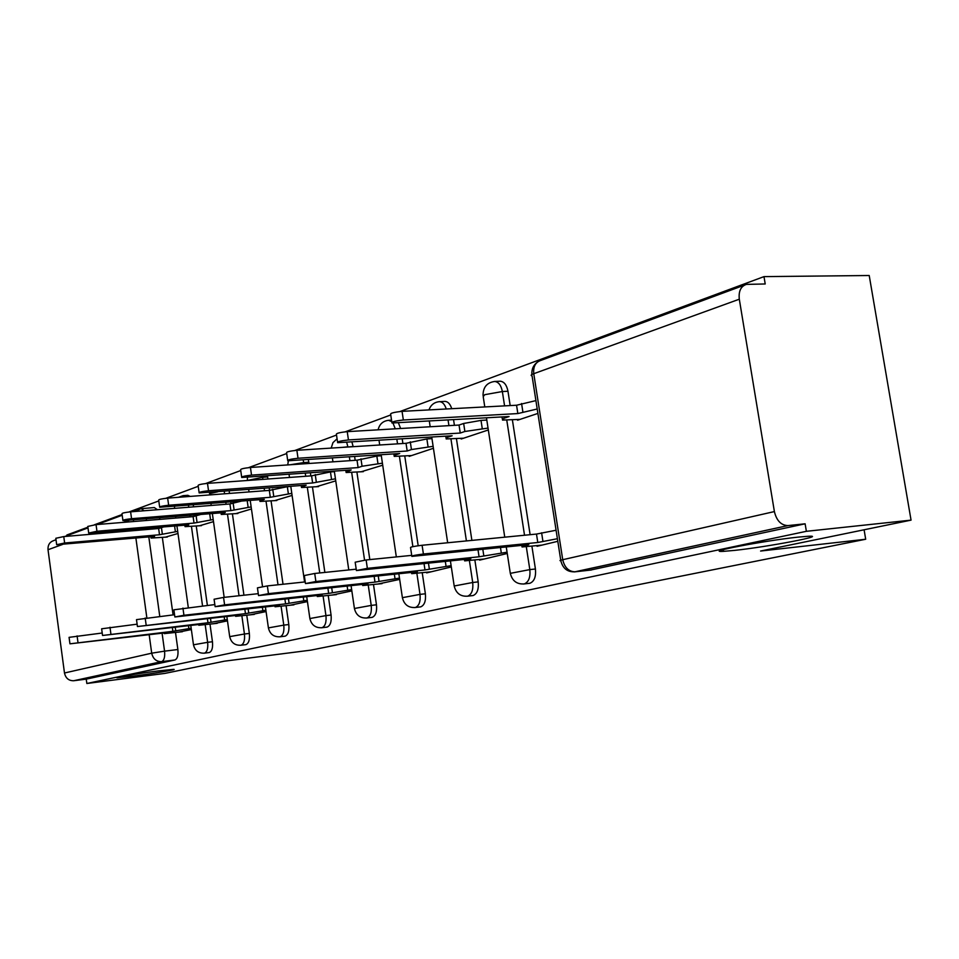 <?xml version="1.0" encoding="UTF-8"?>
<svg xmlns="http://www.w3.org/2000/svg" width="959" height="959" viewBox="0 0 959 959"><rect width="100%" height="100%" fill="white"/><g stroke="black" fill="none" stroke-linecap="round" stroke-linejoin="round"><path stroke-width="1.44" d="M734.666 550.382L723.542 551.353C702.3 552.588 764.227 540.66 798.104 537.124L808.065 536.273C829.607 535.098 767.62 546.906 734.666 550.382M133.253 676.143L117.322 677.773C112.395 677.797 138.228 673.458 158.103 670.94L173.591 669.37C178.518 669.358 152.949 673.638 133.253 676.143M528.841 583.408L529.883 583.276C534.295 581.442 536.141 576.683 535.422 568.999L529.824 569.61C530.543 577.306 528.697 582.077 524.297 583.911L523.386 584.043M472.224 595.659L473.111 595.539C477.186 593.825 478.877 589.27 478.193 581.885L472.715 582.497C473.398 589.905 471.72 594.46 467.656 596.174L467.56 596.198M419.934 606.963L420.713 606.867C424.477 605.249 426.036 600.897 425.376 593.777L420.006 594.388C420.677 601.521 419.131 605.884 415.367 607.491L414.648 607.598M371.505 617.44L372.176 617.356C375.676 615.834 377.103 611.65 376.467 604.793L371.229 605.405C371.864 612.262 370.438 616.457 366.949 617.98L366.314 618.064M326.504 627.174L327.115 627.09C330.364 625.652 331.682 621.636 331.071 615.019L325.94 615.618C326.551 622.247 325.233 626.275 321.996 627.713L321.421 627.785M284.607 636.225L285.135 636.165C288.168 634.798 289.39 630.926 288.803 624.537L283.78 625.136C284.367 631.537 283.157 635.409 280.136 636.776L279.62 636.836M245.492 644.688L245.96 644.628C248.801 643.333 249.927 639.605 249.352 633.419L244.437 634.019C245.013 640.204 243.886 643.945 241.057 645.227L240.601 645.287M208.882 652.599L209.302 652.54C211.963 651.317 213.006 647.721 212.454 641.739L207.647 642.314C208.199 648.308 207.156 651.916 204.507 653.139L204.099 653.199M911.05 520.138L760.583 551.041L865.689 539.246L310.728 650.154L224.49 661.171L164.864 673.41L86.837 683.491L806.375 531.31L911.05 520.138L869.214 275.509L763.987 276.624L400.011 411.519M390.769 414.947L345.264 431.814M336.525 435.05L294.952 450.454M286.693 453.523L248.585 467.644M240.733 470.545L205.682 483.54M198.225 486.309L165.907 498.284M158.786 500.922L128.902 511.998M122.105 514.515L94.39 524.789M87.892 527.198L66.878 534.99L66.974 535.685M763.987 276.624L765.21 283.972L746.402 284.391C740.827 286.262 738.466 291.2 739.305 299.208L774.393 511.579C776.562 520.629 781.07 525.304 787.914 525.592L574.393 571.912M806.375 531.31L805.116 523.806L788.034 525.58M159.638 517.884L159.841 519.37M162.347 537.484L173.076 614.887M175.509 632.52L177.871 649.531L164.564 651.149C165.104 656.975 164.133 660.463 161.663 661.638L73.675 680.746C68.736 680.794 65.668 678.217 64.481 673.002L48.022 549.723C47.746 545.024 49.664 541.979 53.776 540.564L56.006 539.737M73.759 680.734L86.25 679.128L86.837 683.491M199.292 525.844L213.497 521.636M213.018 623.818L227.475 620.869M235.662 513.688L251.45 508.977M250.011 614.887L266.075 611.566M274.538 500.694L292.099 495.419M289.558 605.345L307.431 601.605M316.194 486.776L335.734 480.867M331.946 595.119L351.845 590.912M360.92 471.84L382.713 465.199M377.486 584.127L399.675 579.392M409.097 455.741L409.181 456.364L433.42 448.285M426.539 572.283L426.635 572.895L451.317 566.949M461.111 438.359L461.207 439.006L488.323 429.968M479.536 559.493L479.632 560.128L507.263 553.475M517.464 419.527L517.572 420.21L537.903 413.425M536.968 545.635L537.064 546.294L557.802 541.308M499.807 381.238L500.31 381.214C504.182 381.694 506.736 385.038 507.97 391.26L510.176 405.573M512.382 419.826L530.123 534.69M531.897 546.15L535.422 568.999M453.559 419.706L454.41 425.317M456.436 438.659L471.888 540.385M474.861 559.984L478.193 581.885M402.217 438.898L402.9 443.502M404.77 456.04L418.184 545.743M422.224 572.751L425.376 593.777M351.929 442.039L353.176 446.69M354.626 456.556L355.178 460.308M356.916 472.128L369.814 559.588M373.495 584.558L376.467 604.793M308.307 459.661L309.038 463.461M310.404 472.847L310.848 475.892M312.466 487.064L324.873 572.415M328.23 595.527L331.071 615.019M267.453 475.904L267.921 478.997M269.203 487.939L269.551 490.313M271.073 500.97L283.025 584.247M286.106 605.74L288.803 624.537M229.165 490.948L229.513 493.417M230.723 501.953L230.963 503.607M232.426 513.952L243.934 595.215M246.775 615.258L249.352 633.419M193.286 504.902L193.562 506.843M194.713 515.019L194.857 516.038M196.259 526.095L207.372 605.405M209.997 624.165L212.454 641.739M864.095 529.776L865.689 539.246M165.188 537.232L177.978 533.48M178.35 632.185L191.356 629.56M451.725 408.702C450.239 404.027 447.997 401.581 445 401.389L444.688 401.401M400.634 428.493L398.405 422.859M190.23 496.402L187.844 495.312L183.049 495.671L185.423 496.762M805.116 523.806L590.348 570.102M140.577 508.726L154.327 507.563L157.396 509.708M86.25 679.128L174.934 659.972C177.427 658.809 178.41 655.321 177.871 649.531M191.177 628.253L172.872 631.31L172.356 627.558M69.923 643.705L69.072 637.351L102.217 633.012M172.872 631.31L69.947 643.825L167.885 632.52L164.289 633.623L182.438 631.705M177.691 531.394L159.506 534.762L64.625 543.01L56.665 544.7L154.603 536.417L151.09 538.059L167.31 537.04M56.641 544.472L55.814 538.287L63.762 536.572L158.643 528.517L163.414 527.006M158.643 528.517L159.506 534.762M227.283 619.55L207.971 622.763L207.408 618.711M102.529 635.349L101.642 628.792L137.125 624.177M207.971 622.763L102.553 635.469L202.649 624.057L198.789 625.256L217.202 623.338M265.883 610.248L245.456 613.64L244.845 609.253M137.425 626.395L136.502 619.634L174.562 614.719M245.456 613.64L137.449 626.539L239.774 615.019L235.626 616.325L254.291 614.407M213.21 519.55L194.018 523.087L96.955 531.262L88.684 533.06L188.791 524.861L185.027 526.647L201.462 525.652M88.66 532.808L87.796 526.431L96.056 524.621L193.119 516.637L200.515 514.539M193.119 516.637L194.018 523.087M251.15 506.903L230.867 510.62L131.551 518.699C125.797 519.334 122.932 519.97 122.944 520.605L225.281 512.514L221.241 514.468L237.88 513.509M122.896 520.317L121.997 513.76C121.985 513.101 124.85 512.454 130.604 511.83L229.92 503.966L241.416 501.113M229.92 503.966L230.867 510.62M307.24 600.286L285.59 603.87L284.907 599.099M174.85 616.793L173.879 609.804L214.828 604.578M285.59 603.87L183.936 615.27L174.874 616.973L279.501 605.357L275.029 606.771L293.945 604.853M351.653 589.593L328.661 593.393L327.906 588.179M215.092 606.472L214.085 599.243L223.555 597.421L258.259 593.669M328.661 593.393L224.598 604.865L215.128 606.675L322.116 594.988L317.285 596.534L336.429 594.616M399.483 578.085L374.993 582.113L374.154 576.395M258.498 595.335L257.432 587.855L267.345 585.913L305.226 581.897M374.993 582.113L268.448 593.657L258.522 595.575L367.944 583.827L362.718 585.529L382.078 583.623M291.8 493.358L270.306 497.289L168.652 505.237C162.586 505.896 159.602 506.568 159.673 507.263L264.324 499.315L259.973 501.449L276.815 500.514M159.626 506.927L158.691 500.166C158.619 499.459 161.603 498.776 167.657 498.117L269.323 490.397L287.34 486.692L288.335 493.621M290.805 486.441L287.34 486.692M269.323 490.397L270.306 497.289M335.434 478.817L312.61 482.976L208.535 490.744C202.145 491.44 199.016 492.171 199.16 492.926L306.185 485.158L301.498 487.496L318.532 486.609M199.1 492.542L198.129 485.566C197.986 484.786 201.102 484.055 207.492 483.372L311.579 475.844L330.459 471.936L331.502 479.116M334.391 471.66L330.459 471.936M311.579 475.844L312.61 482.976M382.413 463.185L362.058 466.254L358.115 467.596L251.534 475.137C244.761 475.868 241.5 476.647 241.716 477.474L351.186 469.934L346.115 472.511L363.317 471.66M241.656 477.019L240.637 469.838C240.409 468.987 243.67 468.196 250.443 467.477L357.024 460.188L376.839 456.064L377.942 463.509M381.31 455.765L376.839 456.064M357.024 460.188L358.115 467.596M451.126 565.654L424.981 569.946L424.046 563.652M305.43 583.3L304.315 575.544L314.72 573.47L356.209 569.178M424.981 569.946L315.883 581.514L305.477 583.575L417.369 571.804L411.687 573.674L431.238 571.792M433.12 446.331L411.447 449.555L407.179 450.994L298.021 458.258C290.841 459.025 287.412 459.876 287.736 460.776L399.699 453.523L395.516 454.938L394.197 456.376L411.555 455.573M287.664 460.248L286.597 452.84C286.262 451.905 289.69 451.054 296.87 450.286L406.029 443.31L426.875 438.934L428.038 446.666M431.958 438.611L426.875 438.934M406.029 443.31L407.179 450.994M507.059 552.204L479.068 556.783L478.014 549.819M356.364 570.233L355.178 562.202L366.122 559.96L411.711 555.369M479.068 556.783L367.357 568.351L356.412 570.557L470.821 558.785L464.636 560.871L484.343 559.001M488.035 428.086L464.875 431.478L460.248 433.048L348.453 439.941C340.793 440.768 337.196 441.679 337.652 442.674L452.157 435.782L447.625 437.316L446.163 438.946L463.641 438.203M337.556 442.051L336.429 434.415C335.974 433.384 339.582 432.461 347.23 431.646L459.037 425.053L463.653 423.458L481.01 420.402L482.245 428.445M486.8 420.066L481.01 420.402M459.037 425.053L460.248 433.048M557.407 538.718L537.795 542.494L536.489 534.067L556.088 530.243M411.807 556.016L410.56 547.673C410.032 547.098 413.88 546.294 422.092 545.263L536.489 534.067M537.795 542.494L423.41 554.014C415.187 555.069 411.339 555.86 411.867 556.388L528.817 544.676L522.044 546.978L541.895 545.132M537.22 408.99L517.848 413.569L403.343 420.006C395.156 420.893 391.356 421.888 391.967 422.991L509.049 416.542L504.122 418.208L502.504 420.066L520.054 419.383M391.859 422.26L390.673 414.372C390.061 413.233 393.861 412.226 402.049 411.351L516.553 405.237L535.913 400.61M516.553 405.237L517.848 413.569M739.305 299.208L533.767 373.698L562.729 559.708L774.393 511.579M146.331 518.975L146.535 520.473M147.626 528.337L147.782 529.44M148.813 536.92L159.769 616.373M162.083 633.192L164.564 651.149L151.702 653.175L149.172 634.702M146.847 617.812L135.89 538.047M134.859 530.531L134.716 529.44M133.625 521.528L133.421 520.03M128.95 520.389L123.519 522.367M94.641 532.82L90.59 534.295M62.563 544.448L48.022 549.723M64.481 673.002L151.702 653.175C153.008 658.857 156.293 661.674 161.544 661.65L174.898 659.984M507.97 391.26L502.36 391.536L504.578 405.873M506.772 420.15L524.525 535.242M526.299 546.726L529.824 569.61L510.308 573.35C512.214 580.938 516.877 584.451 524.297 583.911L529.883 583.276M448.069 420.03L448.932 425.64M450.958 439.006L466.41 540.924M469.383 560.559L472.715 582.497L454.194 585.997C456.016 593.273 460.5 596.666 467.656 596.174L473.111 595.539M396.846 439.234L397.541 443.849M399.412 456.4L412.885 546.666M416.865 573.326L420.006 594.388L402.384 597.673C404.123 604.673 408.45 607.946 415.367 607.491L420.713 606.867M353.14 446.462L347.925 447.026M349.376 456.904L349.927 460.668M351.677 472.499L364.564 560.14M368.244 585.134L371.229 605.405L354.422 608.486C356.077 615.234 360.26 618.387 366.949 617.98L372.176 617.356M308.87 462.238L303.727 462.598L303.907 463.82M305.274 473.207L305.717 476.263M307.336 487.448L319.743 572.943M323.099 596.102L325.94 615.618L309.877 618.543C311.471 625.04 315.511 628.097 321.996 627.713L327.115 627.09M267.633 476.947L262.61 477.306L262.898 479.356M264.181 488.311L264.528 490.756M266.051 501.365L278.002 584.786M281.083 606.304L283.78 625.136L268.4 627.893C269.935 634.175 273.842 637.136 280.136 636.776L285.135 636.165M224.25 491.32L224.598 493.789M225.809 502.336L226.084 504.266M227.511 514.36L239.031 595.743M241.872 615.822L244.437 634.019L229.692 636.632C231.167 642.71 234.955 645.575 241.057 645.227L245.96 644.628M188.479 505.273L188.755 507.227M189.906 515.403L190.11 516.889M191.452 526.503L202.553 605.932M205.19 624.729L207.647 642.314L193.478 644.808C194.893 650.681 198.573 653.463 204.507 653.139L209.302 652.54M174.598 506.364L174.478 508.354M262.43 476.263L262.61 477.306L247.122 480.507M303.176 460.008L303.727 462.598L290.313 464.743M346.678 442.363L347.889 446.798L342.339 447.373M391.536 420.15L388.575 420.318L391.763 421.672M392.986 423.087L395.264 428.805M445 401.389L439.522 401.665C442.519 401.869 444.76 404.302 446.247 408.99M494.317 381.478L494.724 381.466C498.584 381.946 501.125 385.302 502.36 391.536L484.763 394.676L483.204 396.618L484.786 406.928M217.789 491.799L210.524 493.406L209.733 494.916M135.255 511.459L141.057 508.606L144.102 510.763M591.415 569.982L575.184 571.804L787.914 525.592M560.751 560.224L532.065 375.916C530.411 375.484 530.974 374.741 533.767 373.698C533.12 366.662 535.434 362.25 540.72 360.464L744.4 285.123M562.729 559.708C559.852 560.38 559.229 560.727 560.835 560.739C562.789 568.567 567.572 572.247 575.184 571.804C568.747 571.648 564.599 567.62 562.729 559.708M175.713 630.614L175.245 627.222M188.851 628.529L188.455 625.7M77.967 642.374L77.092 635.889M151.762 536.668L151.858 537.352M174.598 526.059L175.365 531.598M161.436 527.546L162.299 533.815M63.762 536.572L64.625 543.01M211.004 622.031L210.489 618.363M224.622 619.862L224.19 616.793M110.896 633.947L109.985 627.246M248.705 612.849L248.141 608.881M262.85 610.595L262.382 607.275M146.14 624.932L145.181 618.004M185.758 525.112L185.854 525.844M209.697 513.784L210.536 519.778M196.092 515.618L197.003 522.08M96.056 524.621L96.955 531.262M222.032 512.777L222.14 513.58M247.194 500.658L248.117 507.143M233.109 502.864L234.056 509.553M130.604 511.83L131.551 518.699M289.067 603.019L288.443 598.704M303.775 600.67L303.26 597.061M183.936 615.27L182.941 608.078M332.389 592.482L331.706 587.759M347.721 590.025L347.146 586.093M224.598 604.865L223.555 597.421M379.021 581.13L378.254 575.963M395 578.565L394.365 574.249M268.448 593.657L267.345 585.913M260.836 499.591L260.968 500.442M272.728 489.222L273.723 496.139M167.657 498.117L168.652 505.237M302.445 485.434L302.576 486.369M315.235 474.573L316.278 481.742M207.492 483.372L208.535 490.744M347.158 470.222L347.314 471.241M360.968 458.834L362.058 466.254M250.443 467.477L251.534 475.137M429.32 568.891L428.469 563.197M446.043 566.194L445.324 561.435M315.883 581.514L314.72 573.47M395.348 453.811L395.516 454.938M410.284 441.835L411.447 449.555M296.87 450.286L298.021 458.258M483.78 555.633L482.821 549.327M501.281 552.804L500.478 547.541M466.194 559.912L466.098 559.277M367.357 568.351L366.122 559.96M447.433 436.081L447.625 437.316M463.653 423.458L464.875 431.478M347.23 431.646L348.453 439.941M542.914 541.248L541.607 532.784M523.794 545.899L523.686 545.192M423.41 554.014L422.092 545.263M503.907 416.841L504.122 418.208M521.576 403.511L522.871 411.867M402.049 411.351L403.343 420.006M723.542 551.353L723.266 549.639M183.049 495.671L178.458 497.301M193.454 644.64L190.781 625.424M188.288 607.491L176.924 525.856M175.833 518.064L175.629 516.577M500.31 381.214L494.724 381.466C486.968 382.533 483.072 387.196 483.036 395.444M209.53 492.423L209.589 493.849M229.669 636.44L226.851 616.493M224.166 597.349L212.359 513.568M211.22 505.441L210.944 503.511M247.434 477.342L247.362 480.255M268.376 627.677L265.415 606.939M262.514 586.56L250.227 500.418M249.016 491.931L248.669 489.474M288.347 460.859L287.748 464.923M309.841 618.291L306.724 596.69M304.59 581.969L290.781 486.309M289.498 477.438L289.055 474.369M337.077 438.802L332.953 442.638L331.191 448.093M354.374 608.198L351.078 585.661M348.776 569.946L334.319 471.133M332.953 461.83L332.401 458.042M388.575 420.318C382.977 420.965 379.488 424.13 378.098 429.824M402.336 597.337L398.836 573.77M396.331 556.915L381.167 454.77M379.716 444.988L379.021 440.349M439.522 401.665C434.355 402.109 430.831 404.866 428.949 409.913M454.134 585.613L450.406 560.907M447.673 542.758L431.73 437.064M430.171 426.755L429.32 421.097M510.236 572.907L506.256 546.954M504.758 537.172L486.465 417.836M174.934 659.972L161.544 661.65L73.675 680.746M537.484 362.022C533.42 365.067 531.538 369.239 531.861 374.537M137.724 509.505L131.683 511.746M122.213 515.247L97.111 524.537M87.988 527.906L64.792 536.489M150.911 536.74L151.042 537.699M184.823 525.196L184.967 526.227M221.014 512.861L221.181 513.988M274.993 606.496L274.909 605.872M317.249 596.222L317.141 595.527M362.67 585.17L362.55 584.415M259.721 499.675L259.901 500.898M301.21 485.53L301.402 486.872M345.791 470.318L346.007 471.792M411.627 573.254L411.507 572.427M393.837 453.919L394.077 455.537M464.552 560.38L464.42 559.457M445.755 436.177L446.019 437.987M521.96 546.414L521.804 545.383M502.025 416.949L502.324 418.951"/></g></svg>
